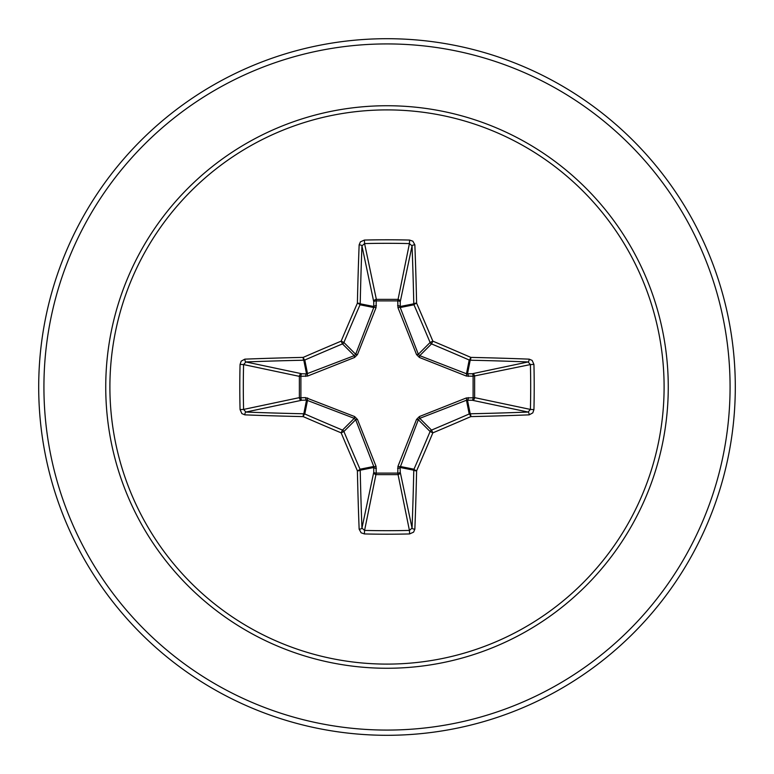 <?xml version="1.0" encoding="UTF-8"?>
<svg xmlns="http://www.w3.org/2000/svg" width="774" height="774" viewBox="0 0 774 774"><rect width="100%" height="100%" fill="white"/><g stroke="black" fill="none" stroke-linecap="round" stroke-linejoin="round"><path stroke-width="1.16" d="M359.146 529.155A2.612 1.064 177.8 0 0 361.951 528.091L373.755 472.217A2.612 0.89 -178.2 0 0 376.241 473.108L364.573 530.413A345.359 132.16 0 0 0 387 530.693A345.359 132.16 0 0 0 409.427 530.413L412.049 528.091A345.688 30.128 -90 0 0 413.78 470.195L400.1 467.477L400.245 472.217A2.612 2.409 -11.9 0 1 397.642 474.636L376.358 474.636A2.612 2.409 11.9 0 1 373.755 472.217L373.765 466.47L355.663 419.74L343.898 431.515A344.411 30.022 67.5 0 0 360.016 469.208A2.612 2.603 78.8 0 1 360.22 470.195A345.688 30.128 90 0 0 361.951 528.091L364.573 530.413L364.409 533.934L361.119 532.793L359.146 529.155A348.3 30.36 -90 0 1 357.394 470.824A347.013 30.244 -112.5 0 1 341.15 432.85A347.013 30.244 -157.5 0 1 303.176 416.606A2.612 0.493 -66.5 0 1 304.792 413.984A344.411 30.022 22.5 0 0 342.485 430.102A2.612 2.603 45 0 1 343.898 431.515L341.15 432.85L342.485 430.102L354.26 418.337L306.523 400.1A2.612 0.89 88.2 0 1 305.633 397.613L354.589 416.538L357.462 419.411L376.048 466.354L376.241 473.108L397.759 473.108L397.952 466.354L416.538 419.411L419.411 416.538L466.354 397.952L473.108 397.759A2.612 0.89 -88.2 0 1 472.217 400.245L466.47 400.235L419.74 418.337L418.337 419.74L400.1 467.477A2.612 0.89 -1.8 0 1 397.613 468.367M240.066 409.591L243.587 409.427L299.364 397.642A2.612 2.409 78.1 0 0 301.783 400.245L306.523 400.1L303.805 413.78A2.612 0.629 -88.8 0 0 303.176 416.606A348.3 30.36 180 0 1 244.845 414.854L241.846 413.587L240.066 409.591A347.971 133.157 -90 0 1 239.785 387A347.971 133.157 -90 0 1 240.066 364.409L243.587 364.573A345.359 132.16 90 0 0 243.307 387A345.359 132.16 90 0 0 243.587 409.427L245.909 412.049A345.688 30.128 0 0 0 303.805 413.78A2.612 2.603 11.2 0 1 304.792 413.984L307.53 400.235A2.612 0.793 110.9 0 1 307.646 397.952M397.952 466.354A2.612 0.793 -159.1 0 0 400.235 466.47L413.984 469.208A2.612 0.493 23.5 0 0 416.606 470.824A2.612 0.629 1.2 0 1 413.78 470.195A2.612 2.603 -78.8 0 1 413.984 469.208A344.411 30.022 -67.5 0 0 430.102 431.515A2.612 2.603 -45 0 1 431.515 430.102A344.411 30.022 -22.5 0 0 469.208 413.984A2.612 2.603 -11.2 0 1 470.195 413.78A345.688 30.128 0 0 0 528.091 412.049L472.217 400.245A2.612 2.409 -78.1 0 0 474.636 397.642L473.108 397.759L473.108 376.241L466.354 376.048L419.411 357.462L416.538 354.589L397.952 307.646L397.759 300.892A2.612 0.89 -178.2 0 1 400.245 301.783L400.235 307.53L418.337 354.26L419.74 355.663L466.47 373.765L472.217 373.755A2.612 2.409 -101.9 0 1 474.636 376.358L474.636 397.642L530.413 409.427L533.934 409.591L532.793 412.881L529.155 414.854A348.3 30.36 180 0 1 470.824 416.606A347.013 30.244 157.5 0 1 432.85 432.85A347.013 30.244 112.5 0 1 416.606 470.824A348.3 30.36 90 0 1 414.854 529.155L413.587 532.154L409.591 533.934A347.971 133.157 180 0 1 387 534.215A347.971 133.157 180 0 1 364.409 533.934M240.066 364.409L241.207 361.119L244.845 359.146A348.3 30.36 0 0 1 303.176 357.394A347.013 30.244 -22.5 0 1 341.15 341.15A347.013 30.244 -67.5 0 1 357.394 303.176A348.3 30.36 -90 0 1 359.146 244.845L360.413 241.846L364.409 240.066A347.971 133.157 0 0 1 387 239.785A347.971 133.157 0 0 1 409.591 240.066L409.427 243.587L397.759 300.892L376.241 300.892L376.358 299.364L397.642 299.364A2.612 2.409 -168.1 0 1 400.245 301.783L412.049 245.909L409.427 243.587A345.359 132.16 180 0 0 364.573 243.587L361.951 245.909A345.688 30.128 90 0 0 360.22 303.805A2.612 2.603 101.2 0 1 360.016 304.792A344.411 30.022 112.5 0 0 343.898 342.485A2.612 2.603 135 0 1 342.485 343.898A344.411 30.022 157.5 0 0 304.792 360.016A2.612 2.603 168.8 0 1 303.805 360.22A345.688 30.128 180 0 0 245.909 361.951L243.587 364.573L299.364 376.358A2.612 2.409 101.9 0 1 301.783 373.755A2.612 0.89 -88.2 0 0 300.892 376.241L300.892 397.759L305.633 397.613M244.845 359.146A2.612 1.064 87.8 0 0 245.909 361.951L301.783 373.755L306.523 373.9L354.26 355.663L355.663 354.26L373.765 307.53L373.755 301.783A2.612 0.89 -1.8 0 1 376.241 300.892L376.048 307.646L357.462 354.589L354.589 357.462L307.646 376.048L299.364 376.358L299.364 397.642L300.892 397.759A2.612 0.89 88.2 0 0 301.783 400.245L245.909 412.049A2.612 1.064 -87.8 0 0 244.845 414.854M387 109.898A277.102 277.102 0 0 1 664.102 387A277.102 277.102 0 0 1 387 664.102A277.102 277.102 0 0 1 109.898 387A277.102 277.102 0 0 1 387 109.898M409.591 240.066L412.881 241.207L414.854 244.845A2.612 1.064 177.8 0 0 412.049 245.909A345.688 30.128 -90 0 1 413.78 303.805A2.612 2.603 -101.2 0 0 413.984 304.792L400.235 307.53A2.612 0.793 159.1 0 0 397.952 307.646M529.155 414.854A2.612 1.064 87.8 0 0 528.091 412.049L530.413 409.427A345.359 132.16 -90 0 0 530.413 364.573L528.091 361.951A345.688 30.128 180 0 0 470.195 360.22A2.612 2.603 -168.8 0 1 469.208 360.016A344.411 30.022 -157.5 0 0 431.515 343.898L432.85 341.15A347.013 30.244 22.5 0 1 470.824 357.394A348.3 30.36 0 0 1 529.155 359.146L532.154 360.413L533.934 364.409A347.971 133.157 90 0 1 533.934 409.591M387 38.7A348.3 348.3 0 0 1 735.3 387A348.3 348.3 0 0 1 387 735.3A348.3 348.3 0 0 1 38.7 387A348.3 348.3 0 0 1 387 38.7A348.3 348.3 0 0 0 38.7 387A348.3 348.3 0 0 0 387 735.3M357.462 419.411L355.663 419.74L354.26 418.337L354.589 416.538M419.411 357.462L419.74 355.663L431.515 343.898A2.612 2.603 -135 0 1 430.102 342.485A344.411 30.022 -112.5 0 0 413.984 304.792A2.612 0.493 156.5 0 1 416.606 303.176A2.612 0.629 178.8 0 0 413.78 303.805L400.1 306.523A2.612 0.89 -178.2 0 0 397.613 305.633M359.146 244.845A2.612 1.064 2.2 0 1 361.951 245.909L373.755 301.783A2.612 2.409 168.1 0 1 376.358 299.364L364.573 243.587L364.409 240.066M416.538 419.411L418.337 419.74L430.102 431.515L432.85 432.85L431.515 430.102L419.74 418.337L419.411 416.538M414.854 529.155A2.612 1.064 2.2 0 1 412.049 528.091L400.245 472.217A2.612 0.89 -1.8 0 1 397.759 473.108L409.427 530.413L409.591 533.934M466.354 397.952A2.612 0.793 -110.9 0 1 466.47 400.235L469.208 413.984A2.612 0.493 66.5 0 1 470.824 416.606A2.612 0.629 88.8 0 0 470.195 413.78L467.477 400.1A2.612 0.89 -88.2 0 0 468.367 397.613M376.048 466.354A2.612 0.793 159.1 0 1 373.765 466.47L360.016 469.208A2.612 0.493 156.5 0 1 357.394 470.824A2.612 0.629 178.8 0 0 360.22 470.195L373.9 467.477A2.612 0.89 -178.2 0 0 376.387 468.367M533.934 364.409L530.413 364.573L473.108 376.241A2.612 0.89 88.2 0 0 472.217 373.755L528.091 361.951A2.612 1.064 -87.8 0 0 529.155 359.146M468.367 376.387A2.612 0.89 88.2 0 0 467.477 373.9L470.195 360.22A2.612 0.629 -88.8 0 0 470.824 357.394A2.612 0.493 -66.5 0 1 469.208 360.016L466.47 373.765A2.612 0.793 110.9 0 1 466.354 376.048M416.538 354.589L418.337 354.26L430.102 342.485L432.85 341.15A347.013 30.244 67.5 0 0 416.606 303.176A348.3 30.36 90 0 0 414.854 244.845M307.646 376.048A2.612 0.793 -110.9 0 1 307.53 373.765L304.792 360.016A2.612 0.493 66.5 0 1 303.176 357.394A2.612 0.629 88.8 0 0 303.805 360.22L306.523 373.9A2.612 0.89 -88.2 0 0 305.633 376.387M357.462 354.589L355.663 354.26L343.898 342.485L341.15 341.15L342.485 343.898L354.26 355.663L354.589 357.462M376.387 305.633A2.612 0.89 -1.8 0 0 373.9 306.523L360.22 303.805A2.612 0.629 1.2 0 0 357.394 303.176A2.612 0.493 23.5 0 1 360.016 304.792L373.765 307.53A2.612 0.793 -159.1 0 1 376.048 307.646M387 668.262A281.262 281.262 0 0 1 105.738 387A281.262 281.262 0 0 1 387 105.738A281.262 281.262 0 0 1 668.262 387A281.262 281.262 0 0 1 387 668.262M387 43.925A343.076 343.076 0 0 1 730.076 387A343.076 343.076 0 0 1 387 730.076A343.076 343.076 0 0 1 43.925 387A343.076 343.076 0 0 1 387 43.925"/></g></svg>
